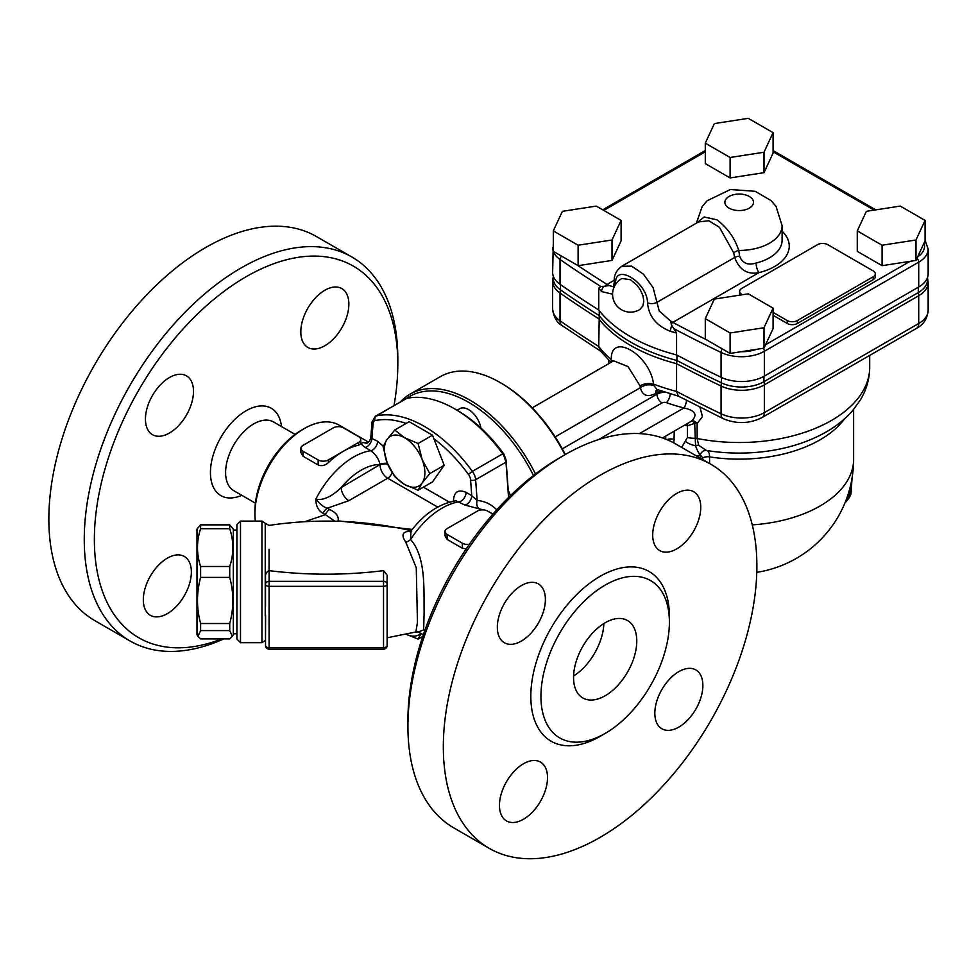 <?xml version="1.0" encoding="UTF-8"?>
<svg xmlns="http://www.w3.org/2000/svg" width="977" height="977" viewBox="0 0 977 977"><rect width="100%" height="100%" fill="white"/><g stroke="black" fill="none" stroke-linecap="round" stroke-linejoin="round"><path stroke-width="1.47" d="M265.231 615.754L265.231 527.714L265.512 639.959M240.489 521.083L236.91 524.661L236.91 639.105L240.489 642.671L240.489 521.083L261.946 521.083L265.231 523.281L265.231 615.718M265.597 615.388L265.512 645.577A3.578 3.578 0 0 0 269.09 649.155L269.09 581.339A3.578 2.919 180 0 0 265.512 584.258L265.512 606.815M383.534 570.641L383.534 586.322L269.09 586.322A3.578 2.064 0 0 1 265.512 584.258L265.512 576.796C265.463 573.67 266.648 571.618 269.066 570.641L269.09 570.641C307.242 575.368 345.382 575.368 383.534 570.641L387.1 575.135L387.1 636.454M564.706 454.867L559.65 457.786A214.561 123.884 120 0 0 407.922 720.574L407.922 726.412A221.718 128.011 -60 0 1 564.706 454.867A221.718 128.011 -60 0 1 675.559 443.888L710.963 464.319A221.718 128.011 -60 0 1 756.882 565.817A221.718 128.011 -60 0 1 660.11 788.952A221.718 128.011 -60 0 1 489.245 848.354A221.718 128.011 -60 0 1 489.245 592.331A221.718 128.011 -60 0 1 710.963 464.319M489.245 848.354L453.841 827.91A221.718 128.011 -60 0 1 407.922 726.412M540.94 696.345A90.837 52.44 120 0 0 559.748 737.928A90.837 52.44 120 0 0 629.75 713.589A90.837 52.44 120 0 0 669.392 622.178A90.837 52.44 120 0 0 650.584 580.594A90.837 52.44 120 0 0 580.582 604.934A90.837 52.44 120 0 0 540.94 696.345M700.753 507.307A33.975 19.613 -60 0 1 685.927 541.49A33.975 19.613 -60 0 1 659.744 550.588A33.975 19.613 -60 0 1 659.744 511.362A33.975 19.613 -60 0 1 693.719 491.749A33.975 19.613 -60 0 1 700.753 507.307M678.856 727.083A33.975 19.613 -60 0 1 661.869 728.769A33.975 19.613 -60 0 1 661.869 689.542A33.975 19.613 -60 0 1 695.844 669.929A33.975 19.613 -60 0 1 701.046 697.151A33.975 19.613 -60 0 1 678.856 727.083M499.467 805.378A33.975 19.613 -60 0 1 514.293 771.183A33.975 19.613 -60 0 1 540.476 762.084A33.975 19.613 -60 0 1 540.476 801.311A33.975 19.613 -60 0 1 506.501 820.924A33.975 19.613 -60 0 1 499.467 805.378M521.364 585.589A33.975 19.613 -60 0 1 538.351 583.904A33.975 19.613 -60 0 1 538.351 623.131A33.975 19.613 -60 0 1 504.376 642.744A33.975 19.613 -60 0 1 499.162 615.522A33.975 19.613 -60 0 1 521.364 585.589M573.584 675.999A44.698 25.805 120 0 0 603.871 623.534M573.56 677.513A44.698 25.805 -60 0 1 593.063 632.522A44.698 25.805 -60 0 1 627.515 620.542A44.698 25.805 -60 0 1 636.772 641.01A44.698 25.805 -60 0 1 617.256 686.001A44.698 25.805 -60 0 1 582.817 697.969A44.698 25.805 -60 0 1 573.56 677.513M295.103 434.411L273.523 421.954A39.691 22.923 120 0 0 242.931 432.591A39.691 22.923 120 0 0 225.602 472.538A39.691 22.923 120 0 0 233.833 490.71L255.412 503.167M221.791 638.909A214.561 123.884 -60 0 1 94.366 539.548A214.561 123.884 -60 0 1 246.094 276.747A214.561 123.884 -60 0 1 397.81 364.348A214.561 123.884 -60 0 1 394.012 405.504M397.81 364.348L397.81 358.51A221.718 128.011 120 0 0 351.891 257.012A221.718 128.011 120 0 0 181.038 316.414A221.718 128.011 120 0 0 84.254 539.548A221.718 128.011 120 0 0 130.173 641.046A221.718 128.011 120 0 0 223.818 638.909M233.332 634.293A221.718 128.011 120 0 0 234.382 633.731M351.891 257.012L316.487 236.568A221.718 128.011 120 0 0 94.769 364.58A221.718 128.011 120 0 0 94.769 620.603L130.173 641.046M324.84 345.748A33.975 19.613 -60 0 1 307.853 347.433A33.975 19.613 -60 0 1 302.638 320.212A33.975 19.613 -60 0 1 324.84 290.267A33.975 19.613 -60 0 1 341.828 288.581A33.975 19.613 -60 0 1 347.03 315.815A33.975 19.613 -60 0 1 324.84 345.748M193.495 391.386A33.975 19.613 -60 0 1 178.657 425.581A33.975 19.613 -60 0 1 152.485 434.68A33.975 19.613 -60 0 1 145.439 419.121A33.975 19.613 -60 0 1 160.277 384.938A33.975 19.613 -60 0 1 186.448 375.84A33.975 19.613 -60 0 1 193.495 391.386M167.348 558.148A33.975 19.613 -60 0 1 184.323 556.463A33.975 19.613 -60 0 1 189.538 583.684A33.975 19.613 -60 0 1 167.348 613.629A33.975 19.613 -60 0 1 150.36 615.315A33.975 19.613 -60 0 1 145.146 588.081A33.975 19.613 -60 0 1 167.348 558.148M241.783 495.302A50.425 29.115 -60 0 1 210.434 472.538A50.425 29.115 -60 0 1 243.932 412.099A50.425 29.115 -60 0 1 281.486 426.546M773.088 308.158L773.088 328.602L764.002 348.178L730.1 353.418L705.284 339.092L705.284 318.649L714.37 299.072L748.272 293.833L773.088 308.158L764.002 327.735L730.1 332.974L705.284 318.649M730.1 353.418L730.1 332.974M764.002 348.178L764.002 327.735M925.072 220.411L925.072 240.855L915.986 260.419L882.084 265.671L857.269 251.345L857.269 230.902L866.355 211.325L900.257 206.086L925.072 220.411L915.986 239.988L882.084 245.227L857.269 230.902M773.088 132.664L773.088 153.108L764.002 172.673L730.1 177.924L705.284 163.599L705.284 143.155L714.37 123.578L748.272 118.339L773.088 132.664L764.002 152.241L730.1 157.48L705.284 143.155M621.103 220.411L621.103 240.855L612.017 260.419L578.115 265.671L553.3 251.345L553.3 230.902L562.386 211.325L596.288 206.086L621.103 220.411L612.017 239.988L578.115 245.227L553.3 230.902M773.088 312.384L787.23 320.554A7.157 4.128 0 0 0 797.342 320.554L873.206 276.76A7.157 4.128 0 0 0 875.307 273.829L875.307 276.76A7.157 4.128 180 0 1 873.206 279.678L797.342 323.472A7.157 4.128 180 0 1 787.23 323.472L773.088 315.302M739.784 295.139A7.157 4.128 180 0 1 739.613 294.272L739.613 291.354A7.157 4.128 0 0 0 741.714 294.272L742.496 294.724M882.084 265.671L882.084 245.227M915.986 260.419L915.986 239.988M927.539 277.444L927.539 279.678A31.569 18.233 180 0 1 918.295 292.563L763.929 381.689A31.569 18.233 180 0 1 721.466 382.837A1215.266 701.633 180 0 1 676.914 360.464L676.914 355.103M553.251 276.552L552.64 281.205A32.18 18.587 0 0 0 560.029 293.051A1215.877 701.987 0 0 0 598.742 318.746A153.768 88.785 0 0 0 676.572 363.676L676.914 360.464A153.157 88.431 180 0 1 599.255 315.632L599.255 310.649M611.004 362.357L599.939 350.389L598.742 346.481L599.255 315.632A1215.266 701.633 180 0 1 560.505 289.9A31.569 18.233 180 0 1 553.251 278.286L553.251 276.051M686.916 423.835A7.157 2.772 -82.2 0 1 687.405 425.777L694.708 423.371A7.157 2.101 62.6 0 0 691.643 421.099M598.498 439.613L662.027 402.939A3.578 2.064 180 0 1 666.448 402.646A137.684 79.491 0 0 0 683.9 407.946A7.157 2.345 104.2 0 0 686.611 400.423M691.753 421.038A7.157 4.055 -116.4 0 1 697.126 423.591L702.426 416.617L699.972 407.238M639.459 433.605L683.9 407.946C695.404 410.462 697.92 414.871 691.447 421.197L662.491 437.94M684.584 425.178A132.322 76.389 0 0 0 685.451 425.398A7.157 2.369 104.4 0 0 685.427 424.69M673.922 442.96L674.264 431.138M685.451 425.398L687.405 425.777L687.405 437.464L681.69 447.417M661.637 391.13A10.723 6.192 0 0 0 656.971 392.717A10.723 6.192 60 0 1 657.558 389.664M806.013 392.18L851.321 366.021M612.054 361.746A10.723 7.157 -9.3 0 0 611.297 360.928L611.541 362.04M612.579 361.441A10.723 6.973 4.8 0 0 611.297 359.634L611.297 360.928M613.703 360.843L628.028 366.583L640.033 385.842A10.723 5.606 173.7 0 1 653.552 384.071C649.827 354.37 610.295 331.496 611.297 359.634A153.768 88.785 180 0 1 598.742 346.481A1215.877 701.987 180 0 1 560.029 320.786A10.723 6.741 124.9 0 0 562.154 325.646L601.258 351.586M640.033 385.842L640.375 387.698A10.723 7.157 170.7 0 1 653.833 385.536L653.552 384.071A153.768 88.785 180 0 0 676.572 391.423L678.404 396.125L723.285 418.681C736.585 424.226 749.53 423.835 762.133 417.509A10.723 6.192 60 0 0 764.356 412.599A32.18 18.587 180 0 1 721.075 413.772A10.723 5.581 115.6 0 0 723.285 418.681M555.156 436.89L640.375 387.698C642.402 395.636 647.507 397.566 655.665 393.462A10.723 6.192 60 0 1 656.886 389.408M678.881 396.308L657.02 389.457L653.833 385.536M700.253 458.14L700.253 454.61A17.879 10.32 180 0 1 696.833 456.161M700.277 454.623L702.658 457.957A7.157 4.128 180 0 1 709.571 456.894C709.461 452.949 708.435 450.812 706.481 450.482A7.157 5.703 99.1 0 0 700.277 454.623L700.277 454.623C698.665 453.291 697.089 450.312 695.551 445.707L694.708 423.371A7.157 4.128 180 0 1 697.126 423.591L697.126 438.502A7.157 4.128 0 0 0 694.708 438.282A17.879 10.32 0 0 1 687.405 437.464M706.481 450.482L707.8 450.69A120.293 69.452 180 0 1 706.481 450.482L698.726 445.317L697.126 438.502A130.527 75.363 180 0 0 869.713 367.157C869.603 378.795 866.514 389.676 860.432 399.813L852.909 410.279C845.166 419.243 835.591 426.851 824.197 433.092C808.394 441.714 790.515 447.576 770.572 450.69A120.293 69.452 180 0 1 707.8 450.69M721.466 377.452L721.466 382.837A10.723 5.581 115.6 0 0 721.075 386.025A1215.877 701.987 0 0 1 676.572 363.676L676.572 391.423A1215.877 701.987 180 0 0 721.075 413.772L721.075 386.025A32.18 18.587 0 0 0 764.356 384.853L918.722 295.738A32.18 18.587 0 0 0 928.15 282.597L928.15 310.332A32.18 18.587 180 0 1 918.722 323.472A10.723 6.192 60 0 1 916.499 328.382L762.133 417.509M553.3 243.481L552.64 272.436A32.18 18.587 0 0 0 560.029 284.295A1215.877 701.987 0 0 0 598.742 309.99L598.742 288.081L600.843 286.493L604.03 286.273L603.432 286.933A7.157 5.227 139.2 0 0 601.588 291.573L612.567 294.199M598.742 309.99A153.768 88.785 0 0 0 676.572 354.92A1215.877 701.987 0 0 0 721.075 377.269A32.18 18.587 0 0 0 764.356 376.096L918.722 286.969A32.18 18.587 0 0 0 928.15 273.841L928.15 249.013L925.072 240.305M615.705 284.417C613.446 261.934 647.287 281.571 647.531 302.785C648.679 316.23 656.349 325.756 670.54 331.374A7.157 2.601 -73.9 0 1 671.455 326.208L671.761 325.365L676.572 333.023L676.572 354.92M671.761 325.365L670.381 320.847L659.219 310.979L653.124 287.69L643.452 274.183L631.63 266.147L621.763 266.257M621.848 266.208L698.457 221.974L708.752 220.729L719.426 227.275L733.715 252.872L734.643 257.476C739.345 269.823 747.442 274.879 758.921 272.656A7.157 2.296 76.1 0 1 756.1 263.021C748.04 265.549 742.557 263.289 739.626 256.267L738.746 250.43C734.692 237.936 727.413 227.739 716.923 219.825L704.124 217.016L696.735 222.976M622.056 278.494L630.446 279.678L636.955 285.174L640.338 289.851L642.903 295.555L643.806 301.136L642.903 305.886L639.959 309.416A17.879 17.879 0 0 1 614.985 303.236A17.879 17.879 0 0 1 622.044 278.494M613.373 286.811L609.282 285.565L604.03 286.273M609.282 285.577L607.059 284.417A1212.31 699.923 180 0 1 603.481 282.182A1212.31 699.923 180 0 1 577.639 265.39M733.715 252.872A7.157 3.957 160.7 0 1 738.746 250.43A42.915 24.779 0 0 0 782.101 225.663L776.068 206.416L771.048 200.566L755.172 191.297L730.369 189.526L707.128 200.749L702.145 206.648L696.369 223.183M705.76 339.361A1212.31 699.923 180 0 1 676.695 324.449A1212.31 699.923 180 0 1 672.811 322.373L670.381 320.847M875.307 273.829A7.157 4.128 0 0 0 873.206 270.91L827.69 244.641A7.157 4.128 0 0 0 817.578 244.641L741.714 288.435A7.157 4.128 0 0 0 739.613 291.354M730.1 177.924L730.1 157.48M764.002 172.673L764.002 152.241M578.115 265.671L578.115 245.227M612.017 260.419L612.017 239.988M233.332 529.131L233.332 634.635L232.367 636.308L229.717 630.592L229.717 623.521C233.882 608.146 233.882 592.77 229.717 577.395L229.717 566.489C233.882 553.898 233.882 541.295 229.717 528.691L229.717 524.857L233.332 529.131M197.965 636.308L197 634.635L197 529.131L200.615 524.857L200.615 528.691C196.45 541.295 196.45 553.898 200.615 566.489L200.615 577.395C196.45 592.77 196.45 608.146 200.615 623.521L200.615 630.592L197.965 636.308L200.615 638.909L229.717 638.909L232.367 636.308M508.736 497.33L506.013 459.691L503.692 453.78A116.226 67.108 -120 0 0 457.236 410.34L454.708 408.875A119.805 69.172 60 0 1 502.728 453.841L472.38 471.354A119.805 69.172 -120 0 0 376.34 415.909L406.688 398.384L375.278 416.312L372.042 421.905A3.578 2.235 -175.5 0 0 373.067 423.652A7.157 4.128 60 0 1 375.241 420.598A3.578 2.87 -102.3 0 1 376.34 415.909A10.723 6.192 -120 0 0 375.278 416.312M406.688 398.384A119.805 69.172 60 0 1 454.708 408.875M503.692 453.78L503.656 455.074L502.728 453.841M433.886 438.771A116.226 67.108 60 0 1 468.423 474.395A7.157 4.128 60 0 1 470.596 479.951A3.578 1.881 -4.2 0 0 475.64 479.695L505.988 462.17L503.656 455.074M505.988 462.17L508.553 497.513M367.291 442.911L364.067 442.569C360.537 442.801 360.892 444.425 365.117 447.442L370.759 450.702C375.547 454.146 378.661 458.75 380.114 464.515A7.157 4.128 180 0 1 387.442 463.513M323.118 513.328L325.402 514.647A7.157 4.128 -60 0 1 329.652 509.53L327.356 508.199L348.826 500.676A10.723 6.192 60 0 1 341.229 487.535C331.508 496.841 323.045 500.688 315.852 499.076C315.876 505.915 318.294 510.666 323.118 513.328A7.157 4.128 -60 0 1 327.356 508.199C323.582 507.136 319.748 504.083 315.852 499.076A69.733 40.265 120 0 1 370.759 450.702A7.157 4.128 -60 0 0 377.586 441.286L370.772 437.928L372.042 421.905M269.09 570.641L269.09 581.339L383.534 581.339A3.578 2.919 180 0 1 387.1 584.258A3.578 2.064 -0 0 1 383.534 586.322L383.534 649.155A3.578 3.578 0 0 0 387.1 645.577L387.1 575.135M469.424 544.226A7.157 4.128 180 0 1 462.292 543.188L447.124 534.431A7.157 4.128 180 0 1 445.023 531.512A7.157 4.128 180 0 1 447.124 528.594L477.46 511.069A7.157 4.128 180 0 1 487.584 511.069L492.921 514.158M466.224 548.879L462.292 548.207L447.124 539.451L445.023 535.787L445.023 531.512M360.708 439.54L360.708 443.814L358.62 445.219A69.733 40.265 120 0 0 343.44 451.215A69.733 40.265 120 0 0 328.272 462.744C325.011 465.577 321.641 466.334 318.16 464.991L302.98 456.235L300.892 452.571L300.892 448.296A7.157 4.128 180 0 1 302.98 445.378L333.328 427.853A7.157 4.128 180 0 1 343.44 427.853L358.62 436.621A7.157 4.128 180 0 1 360.708 439.54A7.157 4.128 180 0 1 358.62 442.459L328.272 459.972A7.157 4.128 180 0 1 318.16 459.972L302.98 451.215A7.157 4.128 180 0 1 300.892 448.296M403.538 529.021L411.256 530.719M410.706 531.403L410.01 531.39C402.414 531.451 401.01 535.054 405.797 542.198L416.263 567.698L417.448 622.386L415.872 631.972L387.1 637.786M304.836 521.694L325.402 514.647L334.818 521.181M456.039 500.822L464.905 505.06L483.249 509.884M418.474 631.985L423.664 629.847L424.14 611.675C423.688 590.303 426.192 556.805 410.535 539.524L410.938 531.134L410.059 531.879L411.659 531.696M338.042 521.266L336.259 521.217M405.797 542.198A7.157 4.103 141.2 0 0 410.535 539.524A69.733 40.265 -60 0 1 459.263 501.799A7.157 4.128 -60 0 0 466.09 492.384C458.128 489.037 453.914 491.907 453.438 501.006A7.157 4.128 180 0 1 453.67 501.152M488.341 511.521L493.055 514.012M304.25 428.585L301.722 430.051A66.155 38.201 120 0 0 254.936 511.081L254.936 514A69.733 40.265 -60 0 1 304.25 428.585A69.733 40.265 -60 0 1 339.117 425.129L368.561 442.141M255.351 521.083A69.733 40.265 -60 0 1 254.936 514M496.768 509.847C491.358 504.315 484.824 501.177 477.142 500.419L471.732 495.644A7.157 4.128 -60 0 1 464.905 505.06M468.423 474.395L472.38 471.354A10.723 6.192 -120 0 1 475.64 479.695L477.142 500.419A7.157 5.435 -84.7 0 0 479.719 509.335M370.772 437.928C369.648 441.445 368.121 443.192 366.204 443.192L366.228 443.179A7.157 5.789 92.4 0 1 364.067 442.569M373.067 423.652L371.932 438.026A7.157 4.128 -60 0 1 365.117 447.442M200.615 630.592L229.717 630.592M200.615 623.521L229.717 623.521M200.615 577.395L229.717 577.395M200.615 566.489L229.717 566.489M200.615 528.691L229.717 528.691M200.615 524.857L229.717 524.857M421.063 633.487L418.119 639.117L406.066 634.22M406.114 634.207A28.614 16.524 -120 0 0 420.867 633.377M422.76 636.442L418.119 639.117M457.053 410.23L459.678 408.728A17.879 10.32 60 0 1 472.111 412.196A17.879 10.32 60 0 1 480.94 428.06M418.119 490.21L432.506 481.905L444.181 465.284L432.506 435.18L409.143 421.698L394.769 430.002L404.637 437.781A28.614 16.524 -120 0 0 387.124 439.345A28.614 16.524 -120 0 0 387.124 462.707A28.614 16.524 -120 0 0 404.637 484.507A28.614 16.524 -120 0 0 422.162 482.943A28.614 16.524 -120 0 0 422.162 459.581L429.807 473.589L422.162 482.943L418.119 490.21L404.637 484.507L394.769 476.715L387.124 462.707L383.082 446.611L387.124 439.345L394.769 430.002M511.521 389.823A15.205 8.781 -120 0 0 509.444 388.357M404.637 437.781L418.119 443.485L422.162 459.581A28.614 16.524 -120 0 0 404.637 437.781M432.506 435.18L418.119 443.485M444.181 465.284L429.807 473.589M535.494 473.955A119.805 69.172 -120 0 0 409.974 394.183L440.322 376.67A119.805 69.172 60 0 1 500.224 382.605A119.805 69.172 60 0 1 564.962 454.72M565.329 454.5A118.009 68.134 -120 0 0 501.494 383.326L500.224 382.605M409.974 394.183A119.805 69.172 -120 0 0 400.497 401.755M406.554 398.421A118.009 68.134 60 0 1 533.491 475.518M508.223 490.124A67.95 39.227 60 0 1 510.482 495.62M269.066 570.641L269.066 549.294M669.343 619.345A97.981 56.568 120 0 0 669.392 616.34A97.981 56.568 120 0 0 600.11 576.332A97.981 56.568 120 0 0 530.816 696.345A97.981 56.568 120 0 0 602.687 734.802M756.418 349.351A28.614 16.511 180 0 1 741.006 351.732M910.002 261.347L765.614 344.71M773.088 151.801L874.122 210.128M603.774 210.409L705.284 151.801M605.313 286.09A3.578 2.137 -58.1 0 1 607.059 284.417L614.35 280.204M671.187 324.12A3.578 1.978 118.1 0 1 672.811 322.373L758.921 272.656A50.071 28.907 0 0 0 782.101 231.207M924.071 243.017A28.614 16.511 180 0 1 917.635 256.878M763.929 376.34L763.929 381.689A10.723 6.192 60 0 1 764.356 384.853L764.356 412.599L918.722 323.472L918.722 295.738A10.723 6.192 60 0 0 918.295 292.563L918.295 287.226M562.154 325.646C556.878 322.691 553.703 317.122 552.64 308.94A32.18 18.587 180 0 0 560.029 320.786L560.029 293.051A10.723 6.741 124.9 0 1 560.505 289.9L560.505 284.625M662.027 402.939A7.157 4.128 60 0 1 656.971 394.171L562.312 448.822M666.448 402.646A7.157 3.09 109.8 0 0 670.198 393.914M665.313 392.375A10.723 6.192 0 0 0 656.971 394.171L656.971 392.717L655.665 393.462M665.703 436.084L665.703 439.125M666.876 439.601A7.157 4.128 180 0 1 674.264 439.467M685.549 441.58A17.879 11.871 32 0 0 695.551 445.707A7.157 5.459 -26.6 0 1 698.726 445.317M702.658 457.957L702.658 459.532M709.571 463.513L709.571 456.894A114.431 66.07 0 0 0 844.629 418.742M850.442 486.058A39.336 22.715 60 0 1 844.922 503.008M756.784 572.327A114.431 114.431 0 0 0 853.617 459.251A114.431 66.07 180 0 1 752.266 524.881M552.64 247.621A32.18 18.587 0 0 0 560.029 259.479A1215.877 701.987 0 0 0 600.843 286.493M560.029 284.295L560.029 259.479A3.578 2.247 124.9 0 1 561.567 256.121M721.075 377.269L721.075 352.453A32.18 18.587 0 0 0 764.356 351.28L918.722 262.154A32.18 18.587 0 0 0 928.15 249.013M764.356 376.096L764.356 351.28A3.578 2.064 60 0 0 763.293 348.288M918.722 286.969L918.722 262.154A3.578 2.064 60 0 0 916.951 258.343M674.277 328.883A1215.877 701.987 0 0 0 721.075 352.453A3.578 1.856 115.6 0 1 722.345 348.936M729.074 208.138A14.301 8.256 180 0 1 735.486 194.325A14.301 8.256 180 0 1 752.998 204.437A14.301 8.256 180 0 1 729.074 208.138M739.626 256.267A7.157 4.128 180 0 0 734.643 257.476L656.849 302.394A7.157 4.128 0 0 1 647.531 302.785M670.54 331.374A153.768 88.785 0 0 0 676.572 333.023M598.742 288.081A153.768 88.785 0 0 0 601.588 291.573M614.301 281.803A7.157 4.128 0 0 0 614.301 281.926A7.157 4.128 0 0 0 615.595 284.319M782.101 225.663L782.101 240.257A42.915 24.779 180 0 1 756.1 263.021M873.206 279.678L873.206 276.76M797.342 323.472L797.342 320.554M787.23 323.472L787.23 320.554M505.903 460.9L506.013 459.691M375.241 420.598A116.226 67.108 60 0 1 406.102 423.456M380.114 464.515L341.229 487.535A59.011 34.073 -60 0 1 380.114 464.515M348.826 500.676L387.698 478.229L437.672 507.075M387.698 464.148A7.157 4.128 180 0 0 380.114 465.089A10.723 6.192 -120 0 0 387.698 478.229A7.157 4.128 -60 0 0 392.107 472.685M261.946 521.083L261.946 642.671L265.231 640.485M387.1 645.577A3.578 2.064 180 0 1 383.534 647.641L269.09 647.641A3.578 2.064 180 0 1 265.512 645.577M462.292 548.207L462.292 543.188M447.124 539.451L447.124 534.431M358.62 445.219L358.62 442.459M328.272 459.972L328.272 462.744M318.16 464.991L318.16 459.972M302.98 456.235L302.98 451.215M412.245 529.436L338.079 520.851C338.97 516.381 336.161 512.607 329.652 509.53M470.596 479.951L471.732 495.644L466.09 492.384M383.24 446.22L377.586 441.286M449.371 502.154L423.395 487.157M265.231 523.281L269.066 525.418C315.302 518.457 361.282 519.898 406.994 529.754M927.539 277.944L928.15 282.597M608.659 360.134L608.659 363.713M869.713 355.396L869.713 367.157M532.221 407.849L613.165 361.111M852.078 477.973L850.967 494.069L849.404 497.611L844.836 503.228M916.499 328.382C923.521 324.645 927.405 318.636 928.15 310.332M552.64 281.205L552.64 308.94M853.617 409.424L853.617 459.251M613.593 286.688L614.301 281.926C613.654 275.697 616.145 270.47 621.775 266.245M773.088 150.58L875.771 209.872M602.724 209.799L705.284 150.58M233.332 633.731L236.91 633.731M233.332 530.022L236.91 530.022M383.534 649.155L269.09 649.155M240.489 642.671L261.946 642.671M455.685 500.835C439.052 503.729 424.14 513.829 410.938 531.122M417.692 631.545L418.596 632.021L415.86 631.972M403.831 529.07L406.933 529.729M418.425 631.972L423.322 634.794"/></g></svg>
